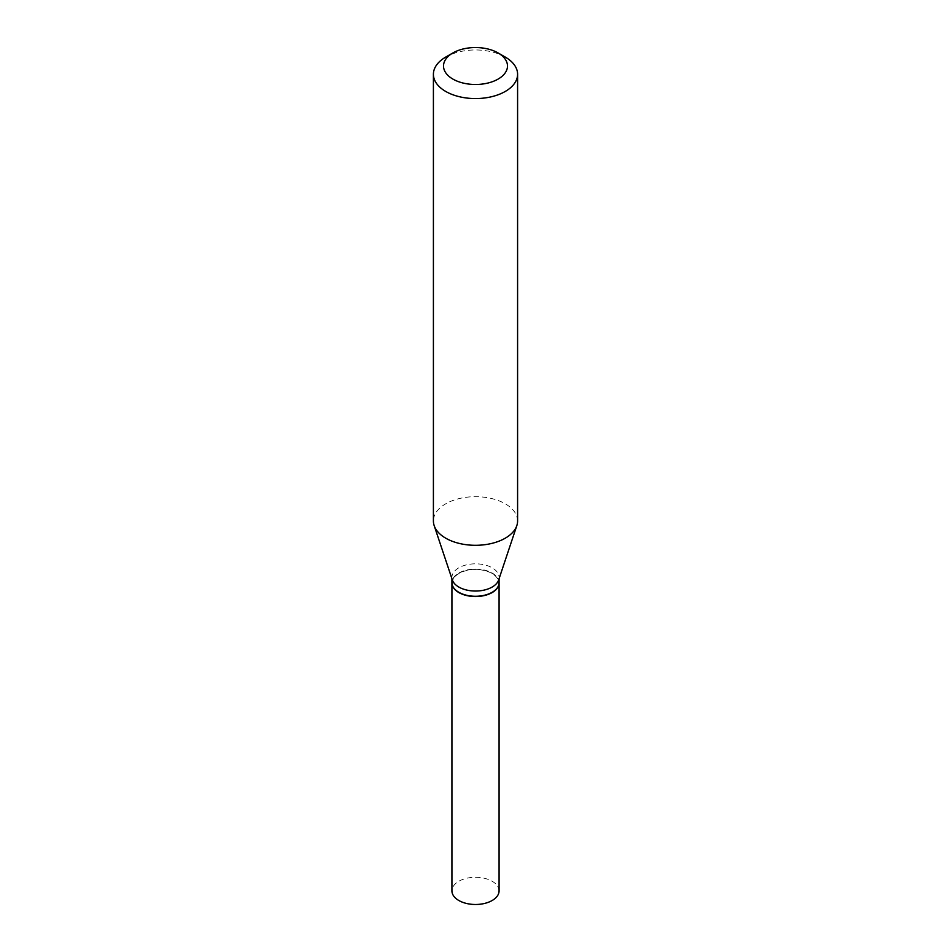 <?xml version="1.0" encoding="UTF-8"?>
<svg xmlns="http://www.w3.org/2000/svg" width="951" height="951" viewBox="0 0 951 951"><rect width="100%" height="100%" fill="white"/><g stroke="black" fill="none" stroke-linecap="round" stroke-linejoin="round"><path stroke-width="0.71" stroke-dasharray="4.75 3.57" d="M499.073 890.873A23.573 13.611 0 0 0 492.166 881.256A23.573 13.611 0 0 0 466.477 878.308A23.573 13.611 0 0 0 451.927 890.873M499.073 582.797A23.573 13.611 0 0 0 492.166 573.31A23.573 13.611 0 0 0 466.584 570.327A23.573 13.611 0 0 0 451.927 582.797M499.073 582.654A23.573 13.611 0 0 0 492.166 573.037A23.573 13.611 0 0 0 466.477 570.077A23.573 13.611 0 0 0 451.927 582.654M498.645 580.015A23.573 13.611 0 0 0 499.073 577.435A23.573 13.611 0 0 0 492.166 567.806A23.573 13.611 0 0 0 466.477 564.858A23.573 13.611 0 0 0 451.927 577.435A23.573 13.611 0 0 0 452.355 580.015M492.047 592.342A23.24 13.409 0 0 0 491.929 573.441A23.24 13.409 0 0 0 459.071 573.441A23.24 13.409 0 0 0 459.071 592.414M517.594 520.993A42.094 24.298 0 0 0 505.266 503.804A42.094 24.298 0 0 0 459.392 498.538A42.094 24.298 0 0 0 433.406 520.993M505.266 57.084A42.094 24.298 0 0 0 445.734 57.084M499.073 578.731L499.073 577.435M451.927 578.731L451.927 577.435"/><path stroke-width="1.43" d="M451.927 582.797A23.573 13.611 0 0 0 451.927 582.927L451.927 890.873A23.573 13.611 0 0 0 458.834 900.502A23.573 13.611 0 0 0 484.523 903.45A23.573 13.611 0 0 0 499.073 890.873L499.073 582.927A23.573 13.611 0 0 0 499.073 582.797M451.927 582.927A23.573 13.611 0 0 0 458.834 592.556A23.573 13.611 0 0 0 484.523 595.504A23.573 13.611 0 0 0 499.073 582.927M492.047 592.342A23.24 13.409 0 0 1 491.929 592.414A23.24 13.409 0 0 1 459.071 592.414L458.834 592.283A23.573 13.611 0 0 0 492.166 592.283A23.573 13.611 0 0 0 499.073 582.654L499.073 578.731M452.878 52.959L445.734 57.084A42.094 24.298 0 0 0 433.406 74.273L433.406 520.993A42.094 24.298 0 0 0 434.167 525.594L452.355 580.015A23.573 13.611 0 0 0 458.834 587.052A23.573 13.611 0 0 0 482.407 590.44A23.573 13.611 0 0 0 498.645 580.015L516.833 525.594A42.094 24.298 0 0 0 517.594 520.993L517.594 74.273A42.094 24.298 0 0 0 505.266 57.084L498.122 52.959A31.989 18.473 0 0 0 452.878 52.959A31.989 18.473 0 0 0 452.878 79.076A31.989 18.473 0 0 0 498.122 79.076A31.989 18.473 0 0 0 498.122 52.959L505.266 57.084M433.406 74.273A42.094 24.298 0 0 0 445.734 91.451A42.094 24.298 0 0 0 491.608 96.717A42.094 24.298 0 0 0 517.594 74.273M434.167 525.594A42.094 24.298 0 0 0 445.734 538.183A42.094 24.298 0 0 0 487.839 544.234A42.094 24.298 0 0 0 516.833 525.594M451.927 578.731L451.927 582.654A23.573 13.611 0 0 0 458.834 592.283L459.071 592.414"/></g></svg>
